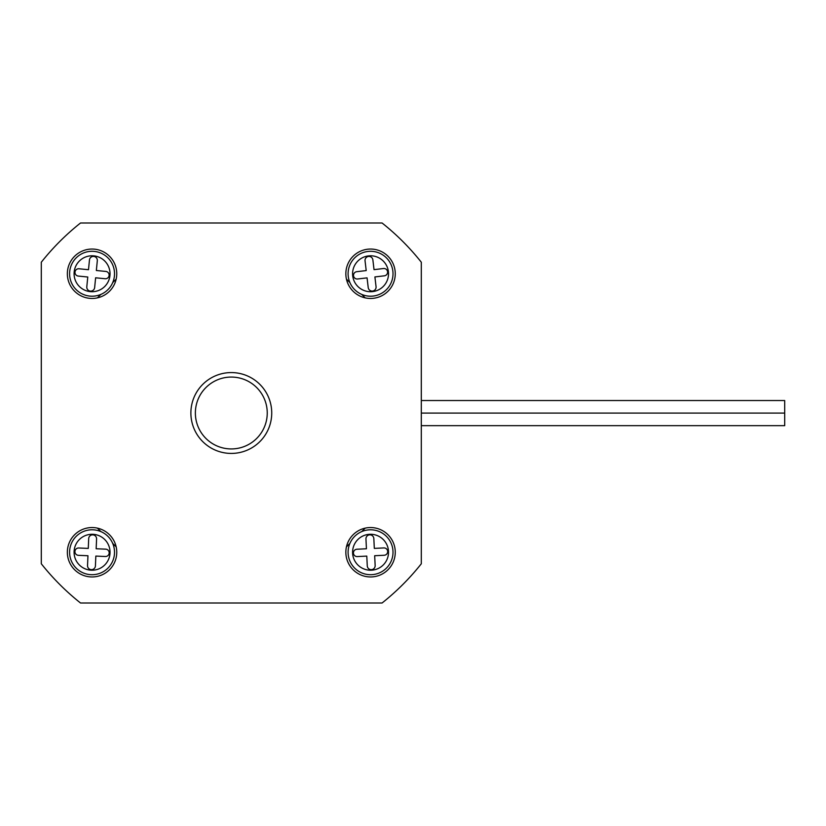 <?xml version="1.0" encoding="UTF-8"?>
<svg xmlns="http://www.w3.org/2000/svg" width="826" height="826" viewBox="0 0 826 826"><rect width="100%" height="100%" fill="white"/><g stroke="black" fill="none" stroke-linecap="round" stroke-linejoin="round"><path stroke-width="1.24" d="M231.301 453.422A40.422 40.422 0 0 0 271.733 413A40.422 40.422 0 0 0 231.301 372.578A40.422 40.422 0 0 0 190.878 413A40.422 40.422 0 0 0 231.301 453.422M370.554 298.454A24.708 24.708 0 0 0 395.262 273.757A24.708 24.708 0 0 0 370.554 249.049A24.708 24.708 0 0 0 345.846 273.757A24.708 24.708 0 0 0 370.554 298.454M92.058 298.454A24.708 24.708 0 0 0 116.765 273.757A24.708 24.708 0 0 0 92.058 249.049A24.708 24.708 0 0 0 67.35 273.757A24.708 24.708 0 0 0 92.058 298.454M92.058 576.951A24.708 24.708 0 0 0 116.765 552.243A24.708 24.708 0 0 0 92.058 527.546A24.708 24.708 0 0 0 67.35 552.243A24.708 24.708 0 0 0 92.058 576.951M370.554 576.951A24.708 24.708 0 0 0 395.262 552.243A24.708 24.708 0 0 0 370.554 527.546A24.708 24.708 0 0 0 345.846 552.243A24.708 24.708 0 0 0 370.554 576.951M421.312 262.224L421.312 563.776A242.555 242.555 0 0 1 382.077 603.001L80.525 603.001A242.555 242.555 0 0 1 41.3 563.776L41.3 262.224A242.555 242.555 0 0 1 80.525 222.999L382.077 222.999A242.555 242.555 0 0 1 421.312 262.224M346.435 546.884L349.904 543.415M361.726 531.593L365.185 528.134M97.416 528.134L100.886 531.593M112.708 543.415L116.177 546.884M116.177 279.116L112.708 282.585M100.886 294.407L97.416 297.866M365.185 297.866L361.726 294.407M349.904 282.585L346.435 279.116M421.312 413.093L784.7 413.093L784.7 425.669L421.312 425.669M784.7 413.093L784.7 400.538L421.312 400.538M231.301 377.069A35.931 35.931 0 0 0 195.37 413A35.931 35.931 0 0 0 231.301 448.931A35.931 35.931 0 0 0 267.242 413A35.931 35.931 0 0 0 231.301 377.069M348.252 276.4A22.457 22.457 0 0 1 367.9 251.455A22.457 22.457 0 0 1 392.856 271.104A22.457 22.457 0 0 1 373.197 296.059A22.457 22.457 0 0 1 348.252 276.4A22.457 22.457 0 0 0 373.197 296.059A22.457 22.457 0 0 0 392.856 271.104M387.58 271.733A3.665 3.665 0 0 0 383.501 268.522L374.033 269.648L372.877 259.911A3.944 3.944 0 0 0 368.499 256.452A3.944 3.944 0 0 0 365.051 260.84L366.207 270.577L356.739 271.692A3.665 3.665 0 0 0 353.528 275.77A3.665 3.665 0 0 0 357.606 278.981L367.064 277.866L368.22 287.603A3.944 3.944 0 0 0 372.609 291.051A3.944 3.944 0 0 0 376.057 286.674L374.901 276.937L384.369 275.812A3.665 3.665 0 0 0 387.58 271.733M69.704 271.537A22.457 22.457 0 0 1 94.278 251.403A22.457 22.457 0 0 1 114.411 275.977A22.457 22.457 0 0 1 89.838 296.1A22.457 22.457 0 0 1 69.704 271.537A22.457 22.457 0 0 0 89.838 296.1A22.457 22.457 0 0 0 114.411 275.977M109.115 275.45A3.665 3.665 0 0 0 105.831 271.434L96.343 270.494L97.313 260.737A3.944 3.944 0 0 0 93.782 256.421A3.944 3.944 0 0 0 89.466 259.953L88.496 269.71L79.007 268.77A3.665 3.665 0 0 0 75.001 272.053A3.665 3.665 0 0 0 78.284 276.07L87.773 277.009L86.802 286.777A3.944 3.944 0 0 0 90.333 291.093A3.944 3.944 0 0 0 94.649 287.551L95.62 277.794L105.108 278.734A3.665 3.665 0 0 0 109.115 275.45M69.621 551.283A22.457 22.457 0 0 1 93.028 529.807A22.457 22.457 0 0 1 114.494 553.213A22.457 22.457 0 0 1 91.087 574.689A22.457 22.457 0 0 1 69.621 551.283A22.457 22.457 0 0 0 91.087 574.689A22.457 22.457 0 0 0 114.494 553.213M109.187 552.986A3.665 3.665 0 0 0 105.676 549.156L96.157 548.753L96.58 538.955A3.944 3.944 0 0 0 92.811 534.845A3.944 3.944 0 0 0 88.692 538.614L88.279 548.412L78.749 547.999A3.665 3.665 0 0 0 74.929 551.51A3.665 3.665 0 0 0 78.439 555.33L87.959 555.743L87.535 565.542A3.944 3.944 0 0 0 91.304 569.651A3.944 3.944 0 0 0 95.424 565.882L95.837 556.084L105.367 556.497A3.665 3.665 0 0 0 109.187 552.986M348.118 553.337A22.457 22.457 0 0 1 369.459 529.817A22.457 22.457 0 0 1 392.98 551.159A22.457 22.457 0 0 1 371.638 574.679A22.457 22.457 0 0 1 348.118 553.337A22.457 22.457 0 0 0 371.638 574.679A22.457 22.457 0 0 0 392.98 551.159M387.673 551.417A3.665 3.665 0 0 0 383.832 547.927L374.312 548.392L373.837 538.593A3.944 3.944 0 0 0 369.707 534.845A3.944 3.944 0 0 0 365.959 538.975L366.434 548.774L356.915 549.238A3.665 3.665 0 0 0 353.425 553.079A3.665 3.665 0 0 0 357.266 556.569L366.785 556.105L367.271 565.903A3.944 3.944 0 0 0 371.401 569.651A3.944 3.944 0 0 0 375.149 565.511L374.674 555.722L384.193 555.258A3.665 3.665 0 0 0 387.673 551.417M418.803 259.116L419.959 260.541M419.959 565.459L418.803 566.884M77.417 225.498L78.842 224.342M383.76 224.342L385.184 225.498M43.809 566.884L42.653 565.459M42.653 260.541L43.809 259.116M385.184 600.502L383.76 601.658M78.842 601.658L77.417 600.502M388.396 271.63A17.965 17.965 0 0 0 368.437 255.915A17.965 17.965 0 0 0 352.712 275.874A17.965 17.965 0 0 0 372.671 291.599A17.965 17.965 0 0 0 388.396 271.63M109.941 275.533A17.965 17.965 0 0 0 93.834 255.874A17.965 17.965 0 0 0 74.175 271.981A17.965 17.965 0 0 0 90.282 291.63A17.965 17.965 0 0 0 109.941 275.533M110.013 553.017A17.965 17.965 0 0 0 92.832 534.298A17.965 17.965 0 0 0 74.103 551.479A17.965 17.965 0 0 0 91.283 570.198A17.965 17.965 0 0 0 110.013 553.017M388.499 551.376A17.965 17.965 0 0 0 369.676 534.298A17.965 17.965 0 0 0 352.609 553.121A17.965 17.965 0 0 0 371.421 570.198A17.965 17.965 0 0 0 388.499 551.376"/></g></svg>
